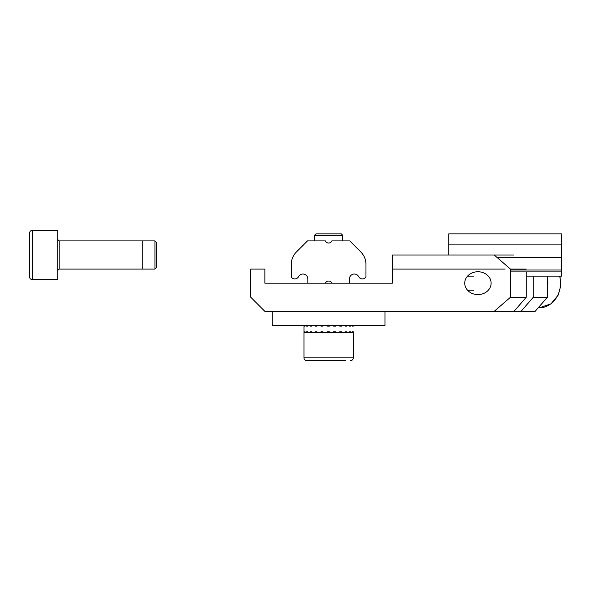 <?xml version="1.0" encoding="UTF-8"?>
<svg xmlns="http://www.w3.org/2000/svg" width="591" height="591" viewBox="0 0 591 591"><rect width="100%" height="100%" fill="white"/><g stroke="black" fill="none" stroke-linecap="round" stroke-linejoin="round"><path stroke-width="0.89" d="M250.776 297.258L264.864 311.354L535.158 311.354L547.362 297.258L547.362 276.13L547.362 297.258L533.274 297.258L521.07 311.354L535.158 311.354L547.362 297.258L533.274 297.258L521.07 311.354L514.022 311.354L526.226 297.258L526.226 271.897L526.226 297.258L510.461 297.258L494.194 311.354L264.864 311.354L250.776 297.258L250.776 269.082L250.776 297.258M264.864 269.082L250.776 269.082L264.864 269.082L264.864 283.17L392.38 283.17L264.864 283.17L264.864 269.082M533.274 276.13L533.274 297.258L533.274 276.13M392.38 254.994L514.022 254.994L494.194 254.994L510.461 269.082L494.194 254.994L392.38 254.994L392.38 283.17L392.38 254.994M526.226 269.082L510.461 269.082L510.461 297.258L526.226 297.258L514.022 311.354L494.194 311.354L510.461 297.258L510.461 269.082L526.226 269.082M491.114 283.17A13.187 11.421 0 0 0 477.927 271.749A13.187 11.421 0 0 0 464.74 283.17A13.187 11.421 0 0 0 477.927 294.591A13.187 11.421 0 0 0 491.114 283.17A13.187 11.421 0 0 0 477.927 271.749A13.187 11.421 0 0 0 464.74 283.17A13.187 11.421 0 0 0 477.927 294.591A13.187 11.421 0 0 0 491.114 283.17M384.977 311.354L384.977 325.442L272.266 325.442L272.266 311.354M327.266 325.442L327.266 326.143L329.416 326.143L329.416 325.442M303.981 325.442L303.981 332.482L304.491 332.482L304.491 331.78L305.022 331.78L305.022 332.482L306.618 332.482L306.618 331.78L307.675 331.78L307.675 332.482L310.253 332.482L310.253 331.78L311.752 331.78L311.752 332.482L315.136 332.482L315.136 331.78L316.983 331.78L316.983 332.482L320.935 332.482L320.935 331.78L323.011 331.78L323.011 332.482L327.266 332.482L327.266 331.78L329.416 331.78L329.416 332.482L333.679 332.482L333.679 331.78L335.762 331.78L335.762 332.482L339.759 332.482L339.759 331.78L341.628 331.78L341.628 332.482L345.07 332.482L345.07 331.78L346.607 331.78L346.607 332.482L349.266 332.482L349.266 331.78L350.36 331.78L350.36 332.482L352.051 332.482L352.051 331.78L352.628 331.78L352.628 332.482L353.241 332.482L353.278 331.78L353.263 332.482L303.966 332.482L303.966 357.843C304.114 359.542 305.052 360.48 306.781 360.665L345.853 360.665M327.266 331.78L327.266 332.482M320.935 325.442L320.935 326.143L323.011 326.143L323.011 325.442M315.136 325.442L315.136 326.143L316.983 326.143L316.983 325.442M310.253 325.442L310.253 326.143L311.752 326.143L311.752 325.442M306.618 325.442L306.618 326.143L307.675 326.143L307.675 325.442M304.491 325.442L304.491 326.143L305.022 326.143L305.022 325.442M303.966 357.843L353.278 357.843L353.278 331.78M353.241 326.143L353.241 325.442M352.051 325.442L352.051 326.143L352.628 326.143L352.628 325.442M349.266 325.442L349.266 326.143L350.36 326.143L350.36 325.442M345.07 325.442L345.07 326.143L346.607 326.143L346.607 325.442M339.759 325.442L339.759 326.143L341.628 326.143L341.628 325.442M333.679 325.442L333.679 326.143L335.762 326.143L335.762 325.442M305.022 331.78L304.491 331.78M327.791 331.78L327.791 332.482M329.106 332.482L329.106 331.78M329.106 325.442L329.106 326.143M327.791 326.143L327.791 325.442M352.051 326.143L352.628 326.143M352.628 331.78L352.051 331.78M316.983 326.143L315.136 326.143M305.022 326.143L304.491 326.143M345.07 326.143L346.607 326.143M341.628 331.78L339.759 331.78M316.983 331.78L315.136 331.78M307.675 326.143L306.618 326.143M311.752 331.78L310.253 331.78M311.752 326.143L310.253 326.143M307.675 331.78L306.618 331.78M350.36 331.78L349.266 331.78M339.759 326.143L341.628 326.143M346.607 331.78L345.07 331.78M349.266 326.143L350.36 326.143M547.362 278.014A24.659 21.35 90 0 1 547.362 288.327A24.659 21.35 -90 0 0 547.665 286.251L547.362 286.251M547.362 285.778A24.659 21.35 -90 0 0 547.465 284.108L547.82 284.108A24.659 21.35 -90 0 0 547.635 279.809L547.362 279.809M314.53 240.906L314.53 235.27L342.714 235.27L342.714 240.906M314.53 235.27L315.941 233.859L341.303 233.859L342.714 235.27M317.315 360.665L318.992 360.665M331.846 240.906A3.524 3.524 0 0 1 325.39 240.906L307.49 240.906L296.446 251.951A17.612 17.612 0 0 0 291.282 264.399L291.282 277.053A4.226 4.226 0 0 0 298.403 276.935A4.935 4.935 0 0 1 307.837 278.945L307.837 283.17L325.39 283.17A3.524 3.524 0 0 1 331.846 283.17L349.407 283.17L349.407 278.945A4.935 4.935 0 0 1 358.84 276.935A4.226 4.226 0 0 0 365.955 277.053L365.962 264.399A17.612 17.612 0 0 0 360.798 251.951L349.754 240.906L331.846 240.906M392.38 269.082L505.091 269.082M467.547 290.218L473.65 290.218M154.945 240.906L154.945 269.082L59.137 269.082L57.726 270.493L59.137 269.082L142.261 269.082L142.261 240.906L59.137 240.906L154.945 240.906L156.356 242.31L156.356 267.671L154.945 269.082M29.55 276.832L29.55 233.157L29.55 276.832C29.72 278.546 30.658 279.484 32.365 279.646L57.726 279.646L57.726 230.335L57.726 279.646L32.365 279.646C30.658 279.484 29.72 278.546 29.55 276.832M59.137 240.906L57.726 239.495L59.137 240.906L59.137 269.082L59.137 240.906M510.461 271.897L561.45 271.897L561.45 276.13L526.226 276.13M473.65 276.13L467.547 276.13M561.45 271.897L561.45 244.903L448.732 244.903L448.732 233.859L561.45 233.859L561.45 244.903M448.732 254.994L448.732 244.903M561.45 270.013L510.461 270.013M559.625 276.13A24.659 21.35 90 0 1 539.162 307.83L538.209 307.83M32.365 279.646L32.365 230.335L57.726 230.335L32.365 230.335C30.658 230.505 29.72 231.443 29.55 233.157C29.72 231.443 30.658 230.505 32.365 230.335L32.365 279.646M561.45 257.358L496.92 257.358M353.278 357.843C353.13 359.542 352.184 360.48 350.463 360.665C352.184 360.48 353.13 359.542 353.278 357.843L353.278 332.482M559.987 276.13L560.763 285.837L558.17 295.131L550.945 303.892L539.162 307.83M475.807 271.897L476.893 271.897"/></g></svg>
